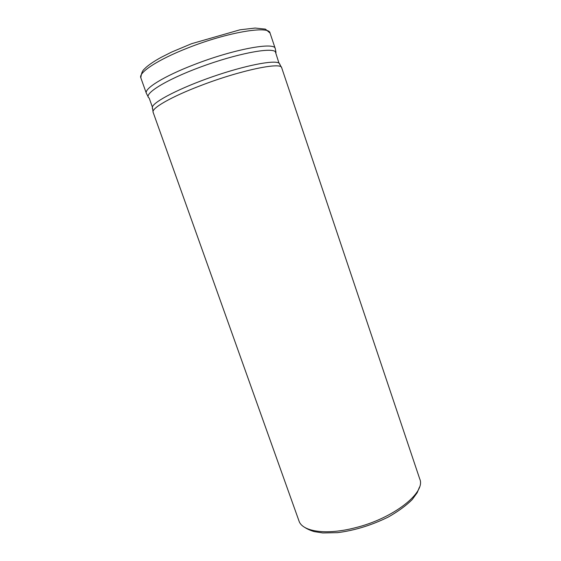 <?xml version="1.0" encoding="UTF-8"?>
<svg xmlns="http://www.w3.org/2000/svg" width="561" height="561" viewBox="0 0 561 561"><rect width="100%" height="100%" fill="white"/><g stroke="black" fill="none" stroke-linecap="round" stroke-linejoin="round"><path stroke-width="0.84" d="M152.361 108.532L152.347 106.99C154.002 101.429 180.362 87.839 212.773 76.64C245.178 65.392 274.301 59.775 279.034 63.12L279.981 64.34M281.699 67.783L278.789 62.566L275.325 51.647C270.683 47.166 235.774 53.94 200.459 67.054C165.095 80.118 142.62 94.444 149.177 98.07L152.347 106.99L153.132 112.298L298.957 520.867C302.113 531.59 326.116 535.362 355.204 527.768C393.689 518.378 426.065 492.418 419.768 479.038L281.699 67.783C281.664 61.773 240.508 70.258 201.076 85.447C171.077 96.808 151.035 108.462 153.132 112.298M148.16 96.773L146.344 93.273C143.981 88.708 163.819 76.282 193.861 64.739C233.327 49.256 274.918 41.661 275.269 48.625L276.012 52.503M187.991 47.888C157.914 59.585 138.244 72.642 140.818 77.79C141.765 70.349 143.567 69.95 146.098 67.341C149.745 64.192 154.759 60.861 161.154 57.348L171.645 52.068L191.631 43.681L240.01 29.803L255.143 28.05L265.423 29.137L270.037 33.05C269.434 25.294 227.486 32.173 187.991 47.888M419.474 487.123L417.202 492.691L412.3 499.451C406.416 505.391 398.464 511.232 388.443 516.954C371.698 525.222 354.741 530.454 337.568 532.655L322.785 532.95L314.23 531.611C310.296 530.447 306.951 528.925 304.188 527.045M140.818 77.79L146.344 93.273M270.037 33.05L275.269 48.625"/></g></svg>
